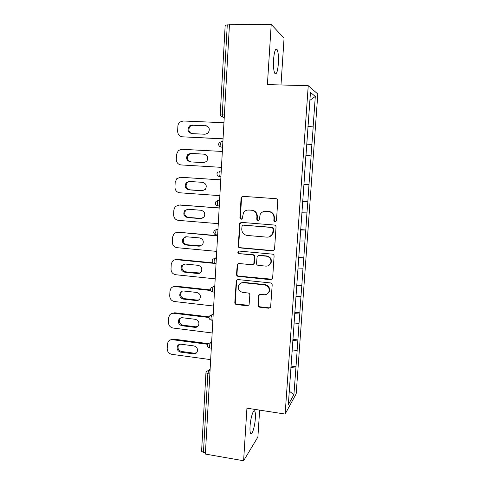 <?xml version="1.0" encoding="UTF-8"?>
<svg xmlns="http://www.w3.org/2000/svg" width="485" height="485" viewBox="0 0 485 485"><rect width="100%" height="100%" fill="white"/><g stroke="black" fill="none" stroke-linecap="round" stroke-linejoin="round"><path stroke-width="0.73" d="M275.062 222.033L276.444 220.814L277.778 200.717C277.741 199.559 277.165 198.88 276.044 198.686L242.997 196.346L241.385 197.159L241.075 198.092L239.887 217.917L241.069 219.317L242.227 218.723L243.446 212.751C244.713 210.854 246.471 209.944 248.726 210.029L251.454 210.235C254.971 210.872 256.789 213.018 256.917 216.68L256.753 219.256L257.953 220.663L259.154 220.008L260.221 214.328C261.482 212.248 263.325 211.242 265.738 211.321L268.502 211.533C272.061 212.169 273.904 214.334 274.019 218.02L273.849 220.608L275.062 222.033M264.246 211.405L268.908 211.436C272.461 212.072 274.292 214.231 274.413 217.904L274.243 220.493L275.735 221.9M242.924 196.346L241.863 197.104L241.554 198.038L240.366 217.807L241.688 219.208M247.453 210.078L251.903 210.144C255.413 210.775 257.226 212.921 257.353 216.571L257.189 219.141L258.596 220.548M250.048 426.37C250.515 417.967 253.51 408.528 254.783 411.171C255.371 412.286 255.559 414.681 255.34 418.349C254.892 426.491 251.951 436.106 250.612 433.511C250.024 432.42 249.842 430.043 250.048 426.37M273.552 59.503C274.31 51.258 275.504 47.979 277.129 49.664C278.293 52.295 278.711 56.933 278.378 63.565C277.644 71.707 276.45 74.969 274.807 73.356C273.649 70.822 273.231 66.203 273.552 59.503M257.965 305.168C258.002 306.284 258.566 306.956 259.657 307.193L268.805 308.23L270.63 307.144L272.182 284.962C272.146 283.834 271.576 283.155 270.478 282.931L237.989 279.56L236.292 280.475L234.819 302.555C234.861 303.658 235.413 304.331 236.486 304.562L247.344 305.792L249.096 304.804L249.823 295.013C249.781 293.898 249.223 293.225 248.138 293.001L242.73 292.413C238.959 291.321 237.638 288.908 238.753 285.168C239.754 283.392 241.275 282.567 243.325 282.682L264.701 284.919C268.357 285.895 269.757 288.211 268.902 291.867C267.932 293.892 266.32 294.844 264.064 294.728L260.481 294.34L258.699 295.365L257.965 305.168L258.396 304.822C258.432 305.932 258.99 306.605 260.075 306.835L269.205 307.872L270.363 307.605M246.932 408.176L243.603 460.75L205.367 454.069L229.472 24.25L271.212 24.377L267.399 84.614L308.242 85.7L285.131 414.051L246.932 408.176M272.594 250.878L274.401 249.817L274.558 249.181L276.026 227.077C275.989 225.925 275.413 225.252 274.304 225.046L241.427 222.379L239.784 223.233L238.214 245.895C238.25 247.017 238.814 247.689 239.893 247.896L272.594 250.878L273.776 250.569M274.098 256.171L272.643 278.044L272.509 278.626L270.691 279.706L238.177 276.371C237.104 276.153 236.547 275.486 236.504 274.371L237.274 264.398L238.953 263.5L252.073 264.774L253.813 263.804L254.389 256.935C254.346 255.801 253.782 255.134 252.691 254.916L239.008 253.637C237.989 253.346 237.65 252.697 237.989 251.685L239.16 251.066L272.382 254.134C273.485 254.352 274.061 255.031 274.098 256.171M308.242 85.7L317.808 94.005L296.183 393.802L285.131 414.051M290.976 366.072L295.995 366.745L297.166 350.449L292.128 351.116M295.995 366.745L293.916 394.566L288.332 404.648L304.732 173.145M305.938 154.8L304.641 173.139M306.035 154.806L310.449 92.447L315.305 96.442L313.122 126.912L307.951 126.391M307.926 126.73L313.122 126.912M313.201 126.955L311.043 155.867L305.889 155.485M305.883 155.6L311.043 155.867M311.127 155.879L308.987 184.524L303.943 184.288M302.634 201.445L307.829 201.815L308.987 184.524M307.829 201.815L306.95 212.897L301.925 212.794M300.645 229.569L305.811 229.993L306.95 212.897M305.811 229.993L304.938 240.984L299.924 241.009M298.675 257.408L303.804 257.887L304.938 240.984M303.804 257.887L302.943 268.793L297.948 268.951M296.723 284.98L301.828 285.507L302.943 268.793M301.828 285.507L300.967 296.323L295.983 296.608M294.789 312.273L299.863 312.855L300.967 296.323M299.863 312.855L299.009 323.586L294.043 323.998M292.873 339.306L297.917 339.93L299.009 323.586M297.917 339.93L297.075 350.582M297.832 340.058L292.782 340.549M299.772 312.958L294.71 313.328M301.737 285.592L296.662 285.829M303.719 257.947L298.627 258.062M305.726 230.029L300.615 230.011M307.745 201.833L302.622 201.675M311.855 144.578L306.787 144.148M229.435 24.899L227.271 24.887L222.306 114.017L224.434 114.102M220.257 114.096L225.167 25.359L227.271 24.887M315.305 96.442L309.891 100.328M280.991 84.972L284.064 38.163L271.212 24.377M243.603 460.75L257.887 437.046L259.651 410.128M205.434 452.857L203.445 452.511L201.59 451.274L205.937 372.807M295.905 366.89L290.873 367.509M293.916 394.566L289.284 391.201M241.093 222.385L239.996 223.961L238.693 245.707C238.735 246.829 239.293 247.495 240.372 247.702L272.988 250.672M273.304 228.932L272.097 227.507L243.258 225.143L242.094 225.749L241.754 229.029C241.882 232.648 243.688 234.788 247.168 235.449L266.841 237.141C269.411 237.238 271.321 236.14 272.552 233.849L273.304 228.932L273.692 228.787L272.491 227.368L272.097 227.507M243.07 225.143L272.491 227.368M269.708 236.65L272.946 233.691L273.516 231.503L273.122 231.654M273.692 228.787L273.516 231.503M238.28 263.567L237.541 264.913L236.989 274.104C237.032 275.219 237.589 275.886 238.662 276.104L272.091 279.233M253.285 264.44L254.437 262.876L254.825 256.717C254.789 255.589 254.225 254.916 253.134 254.704L239.008 253.637M238.832 251.078L238.474 251.485C238.135 252.491 238.474 253.14 239.487 253.431M265.835 266.113C268.041 266.21 269.648 265.271 270.648 263.294C271.606 259.548 270.218 257.189 266.477 256.207L258.863 255.492L257.111 256.474L256.535 263.355C256.571 264.483 257.141 265.156 258.232 265.374L265.835 266.113M268.951 265.331L271.042 263.058C272 259.323 270.612 256.965 266.883 255.989L266.477 256.207M258.129 255.577L259.287 255.28L266.883 255.989M259.469 294.534L258.984 295.644L258.396 304.822M267.684 293.589L269.302 291.552C270.151 287.908 268.757 285.598 265.113 284.622L264.701 284.919M240.699 283.179L243.791 282.391L265.113 284.622M237.207 279.657L236.583 280.912L235.304 302.216C235.346 303.319 235.898 303.986 236.965 304.216L248.799 305.259M223.949 122.717L183.221 121.001L180.05 122.014C178.722 123.069 178.001 124.481 177.874 126.239L177.637 131.132C177.783 134.442 179.389 136.333 182.445 136.812L223.045 138.898M191.605 133.605C188.398 131.653 187.998 129.155 190.417 126.118L193.018 125.245L206.713 125.864M182.445 136.812L223.052 138.783M205.549 125.627C209.514 126.973 210.314 129.495 207.95 133.187L205.088 134.242L191.714 133.611C187.683 132.15 186.961 129.586 189.538 125.918L192.145 125.039L206.367 125.827M190.878 161.911C187.234 160.402 186.525 157.934 188.762 154.521L191.587 153.484L204.634 154.2M221.451 167.355L181.069 164.936C178.025 164.433 176.431 162.536 176.285 159.262L176.522 154.412L178.377 150.502L181.833 149.289L222.342 151.453M204.039 154.121C207.853 155.376 208.72 157.813 206.652 161.426L203.591 162.651L190.284 161.875C186.41 160.517 185.609 158.037 187.883 154.43L190.714 153.387L204.47 154.169M180.772 177.292L220.748 179.844M203.015 190.738L189.744 189.817C186.022 188.544 185.161 186.143 187.174 182.627L189.435 181.469M181.366 177.292L220.742 179.905M180.462 177.292L176.77 178.686L175.182 182.311L174.952 187.107C175.097 190.356 176.679 192.254 179.705 192.787L219.863 195.649M202.548 182.336C206.222 183.518 207.15 185.876 205.325 189.411L202.1 190.781L188.871 189.859C185.137 188.58 184.276 186.179 186.288 182.645L189.296 181.457L202.548 182.336M178.662 205.01L219.178 207.895M202.057 218.48L188.344 217.419C184.743 216.207 183.839 213.879 185.628 210.435L187.531 209.241M180.008 204.919L219.165 208.071M179.104 205.022L175.224 206.58L173.854 209.932L173.624 214.685C173.769 217.91 175.346 219.802 178.353 220.372L218.292 223.658M201.069 210.272C204.628 211.399 205.591 213.691 203.973 217.141L200.626 218.638L187.471 217.571C183.857 216.358 182.948 214.018 184.743 210.563L187.889 209.253L201.069 210.272M176.758 232.503L178.668 232.273L217.619 235.668M201.069 245.895L186.961 244.755C183.463 243.591 182.524 241.324 184.13 237.959L185.688 236.789M178.668 232.273L217.601 235.959M177.765 232.485C176.146 232.382 174.806 232.952 173.727 234.176L172.539 237.286L172.314 241.997C172.46 245.192 174.024 247.083 177.019 247.683L216.734 251.388M199.608 237.935C203.057 239.02 204.058 241.251 202.609 244.616L199.171 246.216L186.082 245.01C182.578 243.846 181.632 241.572 183.245 238.19L186.501 236.771L199.608 237.935M174.933 259.772L177.334 259.366L213.006 262.864M200.026 273.019L185.585 271.824C182.19 270.697 181.22 268.49 182.663 265.198L183.918 264.107M177.334 259.366L176.431 259.675L213.758 263.343M176.431 259.675C174.739 259.56 173.351 260.166 172.278 261.488L171.235 264.38L171.011 269.042C171.156 272.206 172.721 274.104 175.697 274.728L215.194 278.851M198.159 265.325C201.511 266.38 202.542 268.557 201.239 271.842C200.378 273.067 199.208 273.625 197.722 273.528L184.712 272.188C181.305 271.054 180.329 268.835 181.778 265.531L185.124 264.028L198.159 265.325M173.181 286.805L176.019 286.192L210.629 289.963M198.935 299.857L197.128 300.1L184.227 298.633C180.917 297.535 179.923 295.377 181.232 292.158L182.214 291.176M176.019 286.192L175.115 286.605L210.829 290.509M175.115 286.605C173.345 286.471 171.933 287.108 170.859 288.514L169.95 291.212L169.726 295.826C169.871 298.966 171.423 300.864 174.382 301.512L213.673 306.041M196.722 292.449C199.996 293.486 201.039 295.608 199.868 298.821C199.02 300.1 197.825 300.682 196.292 300.573L183.354 299.093C180.032 297.996 179.032 295.826 180.347 292.594C181.19 291.43 182.324 290.909 183.76 291.018L196.722 292.449M171.508 313.589L174.715 312.77L209.071 316.881M197.795 326.435L195.71 326.781L182.881 325.186C179.656 324.113 178.638 321.998 179.826 318.845L180.584 317.99M174.715 312.77L173.806 313.28L208.999 317.505M173.806 313.28C171.981 313.128 170.538 313.789 169.483 315.268L168.671 317.784L168.453 322.355C168.598 325.471 170.138 327.363 173.084 328.042L212.157 332.971M195.303 319.312C198.498 320.33 199.559 322.41 198.492 325.556C197.662 326.884 196.455 327.484 194.879 327.351L182.002 325.75C178.765 324.665 177.74 322.543 178.941 319.385C179.771 318.166 180.929 317.62 182.408 317.748L195.303 319.312M169.914 340.118L173.424 339.088L208.077 343.61M196.607 352.771L194.309 353.213L181.548 351.486C178.389 350.431 177.358 348.357 178.45 345.271L179.013 344.55M173.424 339.088L172.514 339.7L207.683 344.295M172.514 339.7C170.635 339.524 169.168 340.209 168.125 341.749L167.404 344.101L167.192 348.63C167.331 351.716 168.871 353.613 171.799 354.323L210.666 359.634M193.897 345.914C197.019 346.921 198.098 348.964 197.122 352.037C196.304 353.413 195.091 354.026 193.473 353.874L180.669 352.146C177.504 351.079 176.467 349 177.558 345.902C178.377 344.641 179.547 344.077 181.069 344.217L193.897 345.914M224.27 117.085L222.748 117.024C221.13 116.691 220.299 115.721 220.257 114.114L222.306 114.017L222.748 117.024L224.24 117.588M209.859 373.971L207.841 373.686L203.445 452.511M210.138 369.018L208.805 370.267L207.841 373.686L205.937 372.747L206.307 371.577L208.805 370.267L210.06 370.443M224.258 117.231L222.936 117.176L220.857 115.994M219.505 142.214L218.596 144.045C218.638 145.627 219.456 146.585 221.051 146.931L220.633 144.081C220.778 142.347 221.093 141.438 221.59 141.359L222.9 141.42M222.579 147.149L221.269 147.082L222.573 147.288M221.239 171.06L219.929 171.011L221.239 171.096M220.917 176.764L219.614 176.679L217.82 175.806M219.608 200.208L218.292 200.366L219.59 200.457M219.275 206.07L217.704 205.828L217.335 203.276C217.48 201.56 217.795 200.59 218.292 200.366L216.007 201.421L215.334 203.003C215.364 204.524 216.152 205.47 217.704 205.828L219.287 205.949M217.989 229.065L216.674 229.411L217.959 229.52M216.383 257.626L215.067 258.159L216.346 258.281M214.8 285.895L213.473 286.617L214.752 286.75M213.23 313.88L211.903 314.783L213.17 314.935M211.678 341.586L210.344 342.665L211.606 342.828M222.591 147.01L221.269 147.082M217.735 171.981L216.959 173.678C216.995 175.231 217.795 176.176 219.365 176.528L218.971 173.836C219.117 172.108 219.438 171.169 219.929 171.011M220.93 176.631L219.614 176.679M217.656 234.97L216.055 234.831L215.71 232.412C215.855 230.708 216.177 229.708 216.674 229.411L214.321 230.539L213.727 232.024C213.752 233.527 214.534 234.461 216.055 234.831L216.358 234.964M216.043 263.701L214.431 263.543L214.103 261.245C214.249 259.554 214.564 258.523 215.067 258.159L212.666 259.348L212.139 260.742C212.163 262.233 212.927 263.167 214.431 263.543L214.758 263.652M214.449 292.14L212.818 291.964L212.515 289.787C212.654 288.102 212.976 287.047 213.473 286.617L211.042 287.847L210.563 289.169C210.581 290.654 211.333 291.582 212.818 291.964L213.17 292.055M212.873 320.3L211.224 320.1L210.939 318.039L211.903 314.783L209.441 316.05L209.005 317.311C209.023 318.784 209.762 319.718 211.224 320.1L211.296 320.112M211.308 348.182L209.647 347.963L209.381 345.999L210.344 342.665L207.859 343.956L207.465 345.168C207.477 346.636 208.204 347.569 209.647 347.963L210.029 348.012M274.413 217.904L274.019 218.02M268.908 211.436L268.502 211.533M266.15 211.23L265.738 211.321M257.189 219.141L256.753 219.256M257.353 216.571L256.917 216.68M251.903 210.144L251.454 210.235M249.187 209.938L248.726 210.029M240.366 217.807L239.887 217.917M241.554 198.038L241.075 198.092M274.243 220.493L273.849 220.608M240.372 247.702L239.893 247.896M238.693 245.707L238.214 245.895M239.996 223.961L239.517 224.088M243.731 225.01L243.258 225.143M271.085 279.421L270.691 279.706M238.662 276.104L238.177 276.371M236.989 274.104L236.504 274.371M237.541 264.913L237.056 265.156M254.437 262.876L254.001 263.112M254.825 256.717L254.389 256.935M253.134 254.704L252.691 254.916M259.287 255.28L258.863 255.492M258.984 295.644L258.553 295.965M243.791 282.391L243.325 282.682M247.799 305.447L247.344 305.792M236.965 304.216L236.486 304.562M235.304 302.216L234.819 302.555M236.583 280.912L236.098 281.191M269.205 307.872L268.805 308.23M260.075 306.835L259.657 307.193M193.018 125.245L192.145 125.039M191.587 153.484L190.714 153.387M202.924 190.732L202.1 190.781M189.744 189.817L188.871 189.859M201.457 218.48L200.626 218.638M188.344 217.419L187.471 217.571M199.996 245.95L199.171 246.216M186.961 244.755L186.082 245.01M198.553 273.158L197.722 273.528M185.585 271.824L184.712 272.188M197.128 300.1L196.292 300.573M184.227 298.633L183.354 299.093M195.71 326.781L194.879 327.351M182.881 325.186L182.002 325.75M194.309 353.213L193.473 353.874M181.548 351.486L180.669 352.146M254.783 411.171L253.8 411.019M277.129 49.664L275.559 49.64M241.863 197.104L241.385 197.159M240.263 223.106L239.784 223.233M272.946 233.691L272.552 233.849M237.753 264.161L237.274 264.398M254.255 263.567L253.813 263.804M238.474 251.485L237.989 251.685M271.042 263.058L270.648 263.294M259.129 295.044L258.699 295.365M269.302 291.552L268.902 291.867M236.777 280.191L236.292 280.475M190.417 126.118L189.538 125.918M188.762 154.521L187.883 154.43M187.174 182.627L186.288 182.645M185.628 210.435L184.743 210.563M184.13 237.959L183.245 238.19M182.663 265.198L181.778 265.531M181.232 292.158L180.347 292.594M179.826 318.845L178.941 319.385M178.45 345.271L177.558 345.902"/></g></svg>
